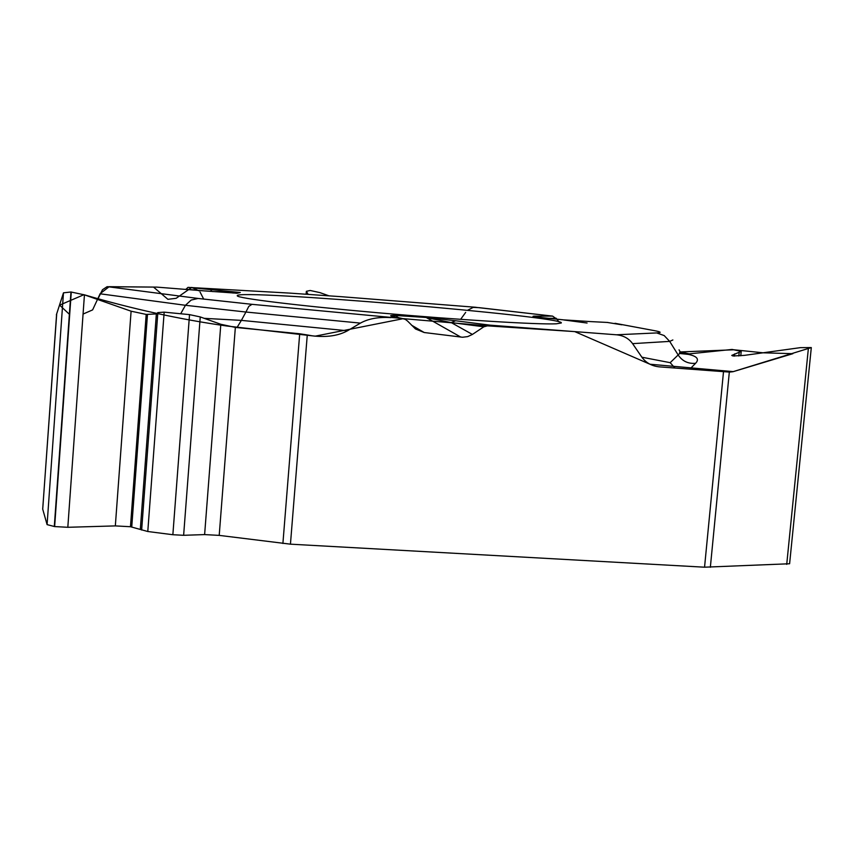 <?xml version="1.0" encoding="UTF-8"?>
<svg xmlns="http://www.w3.org/2000/svg" width="854" height="854" viewBox="0 0 854 854"><rect width="100%" height="100%" fill="white"/><g stroke="black" fill="none" stroke-linecap="round" stroke-linejoin="round"><path stroke-width="1.28" d="M97.644 299.476L102.491 289.73L107.049 286.72L156.848 287.115L205.088 290.958M185.83 289.41L188.008 287.382L240.294 292.495L237.113 293.232L205.131 290.947M288.599 293.039L188.008 287.382M811.268 347.941L789.608 563.747L704.55 567.195L290.445 544.169L219.211 535.383L204.618 534.593L183.631 535.298L172.86 534.721L147.785 531.508L130.47 526.726L115.333 525.904L67.818 527.292L54.635 526.576L47.087 524.623L42.7 509.112L56.663 314.582M282.898 543.486L299.701 333.765L235.352 327.402L220.812 324.274L200.252 316.93L189.535 314.624L164.171 312.148L157.841 312.596L156.357 313.93L146.183 314.421L131.1 311.198L84.439 294.854L70.957 291.993L63.474 292.826L56.396 314.763M490.143 325.171L455.652 320.762L451.158 322.566L472.411 334.437L483.855 326.794L490.143 325.171L616.481 334.789C623.441 335.483 628.811 338.43 632.59 343.639L641.877 357.207C646.04 362.907 651.89 366.12 659.437 366.868L729.423 372.088L732.86 371.736L811.3 347.578L800.411 347.642L744.272 355.381L732.999 355.979L731.75 355.413L741.197 351.4L732.124 349.435L689.274 353.866L680.222 351.997M472.411 334.437L467.704 336.604L462.58 337.245L424.224 332.526L415.46 328.939L407.529 321.029L405.404 319.428L402.085 318.467L252.015 304.334L198.075 298.452L107.625 286.688M236.985 327.562L241.372 320.378L347.514 330.765L360.441 323.111C368.405 318.67 378.557 316.834 390.897 317.613M347.514 330.765C338.237 335.835 326.484 337.522 312.233 335.825L307.269 334.96L290.445 544.169M299.701 333.765L307.269 334.96M556.861 319.172L552.57 316.108L475.07 307.248M621.84 324.798L607.322 322.449M308.07 294.267L306.351 291.321L310.162 290.477L319.972 292.634L328.683 295.73M556.306 323.805C538.244 324.723 459.025 319.93 378.365 312.799C297.608 305.7 236.633 298.163 237.263 295.762C233.729 288.588 565.989 316.492 561.313 322.972L556.306 323.805M360.441 323.111L245.931 312.03L248.792 306.372L252.015 304.334M483.855 326.794L451.158 322.566L426.52 317.688L460.85 337.116M424.224 332.526L411.5 325.15M398.594 317.677L395.082 315.638C392.744 316.012 393.107 316.717 396.149 317.731M397.067 317.336L402.085 318.467M235.864 293.21L238.971 292.495L232.971 293.039M204.202 318.339L241.372 320.378L245.931 312.03L185.435 305.294L191.157 300.064L198.075 298.452M455.652 320.762L425.815 317.453L394.388 315.404C389.349 315.404 389.456 315.873 394.729 316.802M235.992 293.21L237.113 293.232M680.638 352.777L688.367 354.389L679.56 353.471M563.768 319.951L587.082 323.025M590.424 321.584L607.845 322.47M672.867 339.967L669.685 341.386L664.177 335.558L656.683 332.932L616.481 334.789M641.877 357.207L670.176 362.672L674.938 368.01M670.176 362.672L679.325 353.834L680.019 351.549L679.047 349.852L680.03 351.688M535.661 317.005L535.287 316.951C531.519 316.3 532.384 316.044 537.892 316.172L541.425 317.581M563.533 319.866L590.957 321.616M240.294 292.495L212.23 291.524M210.33 291.374L212.123 289.623M341.44 296.712L289.357 293.082M467.565 310.269L473.191 307.408L479.137 307.653L552.698 316.129M556.125 318.2L558.868 321.798M680.04 351.955L733.938 349.777L763.06 352.798L792.864 353.684L733.276 371.629L649.979 364.231L574.742 331.608L485.926 325.748L403.291 318.649L315.147 336.166L226.961 326.025C180.066 319.417 132.402 308.967 83.948 294.683L59.62 305.134L69.377 314.283M83.073 314.058L92.616 309.895L100.185 293.637L109.184 286.688L153.517 287.083L167.907 299.316L176.17 298.292L191.755 287.414L199.163 290.883M200.06 292.015L203.722 299.167M460.616 319.353L465.697 312.361M47.087 524.623L63.474 292.826M56.556 314.848L42.711 509.197M704.55 567.195L723.519 371.586M54.304 526.534L70.957 291.993M54.635 526.576L71.288 292.025M67.818 527.292L84.439 294.854M115.333 525.904L131.1 311.198M130.47 526.726L146.183 314.421M131.751 526.886L147.475 314.55M140.355 528.936L156.357 313.93M141.647 530.046L157.841 312.596M147.785 531.508L164.171 312.148M172.86 534.721L189.535 314.624M183.631 535.298L200.252 316.93M204.618 534.593L220.812 324.274M219.211 535.383L235.352 327.402M786.726 564.377L808.311 349.03M729.327 372.077L710.347 567.291M734.429 356.129L734.643 353.908M738.838 355.979L739.18 352.446M306.33 294.15L306.511 291.844M180.696 313.76L185.435 305.294L100.121 293.797M425.815 317.453L394.388 315.404M614.987 323.292L654.41 330.647C661.156 331.907 661.925 332.676 656.683 332.932M535.287 316.951L563.16 319.812M537.892 316.172L552.57 316.108M476.158 307.312L341.579 296.722M688.367 354.389C697.088 356.203 699.511 359.171 695.604 363.292C688.217 363.964 682.421 361.221 678.225 355.072L669.685 341.386L632.59 343.639M723.797 371.607L732.86 371.736M695.604 363.292L689.851 369.109M202.878 290.766L185.948 289.196M556.189 318.296L548.834 318.35M741.176 351.656L740.77 355.808M306.33 291.502L306.127 294.128"/></g></svg>
